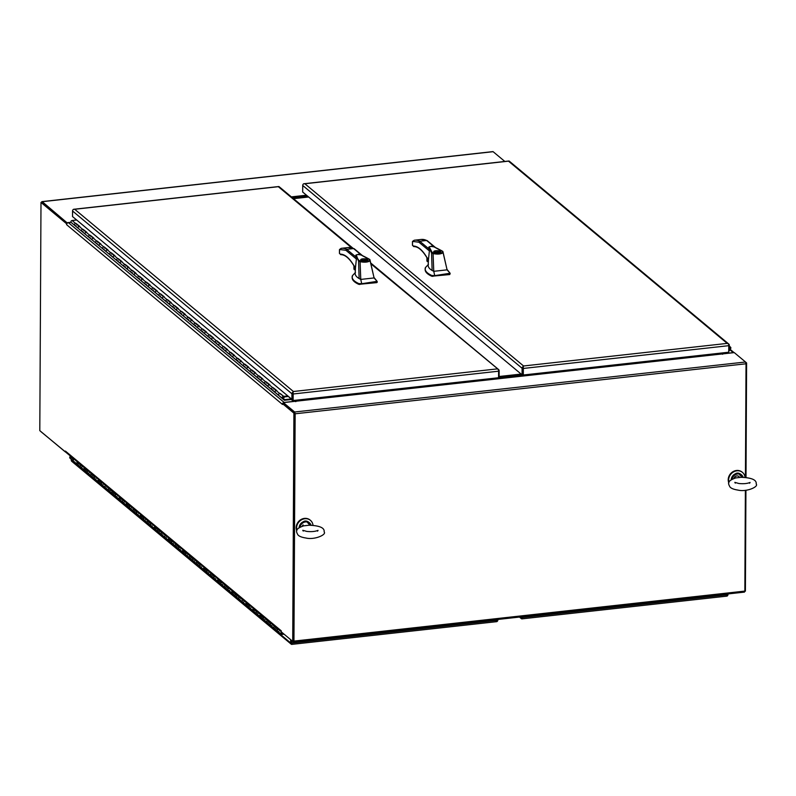 <?xml version="1.0" encoding="UTF-8"?>
<svg xmlns="http://www.w3.org/2000/svg" width="796" height="796" viewBox="0 0 796 796"><rect width="100%" height="100%" fill="white"/><g stroke="black" fill="none" stroke-linecap="round" stroke-linejoin="round"><path stroke-width="1.19" d="M522.256 617.815L521.698 616.81L521.688 618.85L521.698 617.278M728.022 593.925L728.022 594.403A1.91 1.701 -50.2 0 1 727.116 596.075L725.892 596.134L727.116 596.075A1.91 0.637 -96.3 0 0 727.464 594.781L727.464 593.995M522.246 618.721L521.688 618.85A1.91 1.701 -50.2 0 1 520.803 617.378L520.803 616.91M727.464 594.781L522.027 617.557A1.91 0.637 83.7 0 1 521.688 618.85M522.027 617.557L522.037 616.771M41.591 202.353A1.91 0.637 83.7 0 1 42.009 201.617A1.91 0.637 83.7 0 1 42.228 201.696L67.411 223.089M66.207 452.536L41.024 431.74A1.91 0.637 83.7 0 1 40.845 431.522M71.152 222.363L68.406 222.661A1.91 1.701 129.8 0 0 66.605 224.681L66.506 223.686L40.994 202.423L41.889 202.323L67.123 223.348L42.118 202.562M504.843 161.459L493.122 151.688A1.91 0.637 -96.3 0 0 492.903 151.608A1.91 0.637 -96.3 0 0 492.704 151.738M67.411 222.671L71.093 222.263M294.639 412.915L283.376 403.522L283.376 402.617L294.649 412L295.147 413.791L293.953 641.098L293.445 642.044L282.172 632.591M744.33 592.035L744.847 591.09L745.374 490.296M745.434 477.421L746.031 363.782L745.534 362.001L734.27 352.608L283.376 402.617M293.505 641.158L294.809 413.512M295.406 401.522L295.336 400.288A1.91 1.701 -50.2 0 1 295.027 401.323M295.833 401.642L295.664 401.015L722.44 353.673L722.609 354.28M722.44 353.673L722.45 352.917M493.828 378.538L523.957 374.926M295.674 400.249L295.664 401.015M493.828 378.269L493.828 378.856L524.285 375.483L524.285 374.896M292.092 643.337L291.545 640.462L291.535 642.81M292.082 644.253L291.525 644.382A1.91 1.701 -50.2 0 1 290.639 642.909L290.649 639.725M497.858 619.457L497.858 619.925A1.91 1.701 -50.2 0 1 496.953 621.596L495.719 621.666L496.953 621.596A1.91 0.637 -96.3 0 0 497.291 620.303L497.301 619.517M497.291 620.303L291.863 643.088A1.91 0.637 83.7 0 1 291.525 644.382M290.639 642.909L71.242 460.118A1.91 1.701 129.8 0 0 71.809 461.381L291.207 644.173M71.242 460.118L71.252 459.252M291.863 643.088L291.883 640.75M70.536 456.138L70.098 456.625L73.61 459.561L74.028 459.093L77.55 462.028L77.132 462.496L84.585 467.889L84.177 468.356L87.689 471.292L88.107 470.824L94.734 477.152L95.142 476.685L98.664 479.62L98.246 480.087L101.769 483.023L102.187 482.555L115.848 494.744L116.266 494.276L119.778 497.211L119.36 497.679L126.823 503.072L126.405 503.54L129.917 506.475L130.335 506.007L136.962 512.335L137.38 511.868L140.892 514.803L140.474 515.271L143.996 518.206L144.414 517.738L151.031 524.067L151.449 523.599L154.971 526.534L154.553 527.002L169.05 538.265L168.633 538.733L172.155 541.658L172.563 541.19L179.19 547.529L179.607 547.061L183.13 549.986L182.712 550.454L186.224 553.389L186.642 552.922L193.269 559.25L193.687 558.782L200.303 565.12L200.721 564.653L204.244 567.578L203.826 568.045L207.338 570.981L207.756 570.513L214.383 576.841L214.801 576.374L218.313 579.309L217.895 579.777L221.417 582.712L221.835 582.244L228.462 588.572L228.87 588.105L232.392 591.04L231.974 591.508L246.471 602.771L246.054 603.239L249.576 606.164L249.994 605.696L253.506 608.632L253.088 609.099L260.551 614.492L260.133 614.96L263.645 617.895L264.063 617.427L270.69 623.756L271.108 623.288L277.724 629.626L278.142 629.158L281.286 631.775M70.098 456.625A1.174 1.045 129.8 0 0 70.078 458.277L73.6 461.212A1.174 1.045 -50.2 0 1 73.61 459.561M278.819 631.387A1.174 1.045 -50.2 0 1 277.724 629.626M274.202 626.691A1.174 1.045 129.8 0 0 274.192 628.342A1.174 1.045 -50.2 0 1 274.212 626.691M271.784 625.517A1.174 1.045 -50.2 0 1 270.69 623.756M267.167 620.83A1.174 1.045 129.8 0 0 267.157 622.472A1.174 1.045 -50.2 0 1 267.167 620.83M264.74 619.656A1.174 1.045 -50.2 0 1 263.645 617.895M260.869 616.83A1.174 1.045 -50.2 0 1 260.133 614.97A1.174 1.045 129.8 0 0 260.113 616.611L263.635 619.547A1.174 1.045 -50.2 0 1 264.212 617.557M257.705 613.786A1.174 1.045 -50.2 0 1 256.611 612.034M253.088 609.099A1.174 1.045 129.8 0 0 253.078 610.741A1.174 1.045 -50.2 0 1 253.098 609.099M250.67 607.925A1.174 1.045 -50.2 0 1 249.576 606.164M246.054 603.239A1.174 1.045 129.8 0 0 246.044 604.88A1.174 1.045 -50.2 0 1 246.054 603.239M243.626 602.065A1.174 1.045 -50.2 0 1 242.531 600.303M239.019 597.368A1.174 1.045 129.8 0 0 238.999 599.02A1.174 1.045 -50.2 0 1 239.019 597.368M236.591 596.194A1.174 1.045 -50.2 0 1 235.497 594.433M231.974 591.508A1.174 1.045 129.8 0 0 231.964 593.149A1.174 1.045 -50.2 0 1 231.984 591.508M229.556 590.333A1.174 1.045 -50.2 0 1 228.462 588.572M224.94 585.637A1.174 1.045 129.8 0 0 224.92 587.289A1.174 1.045 -50.2 0 1 224.94 585.647M222.512 584.473A1.174 1.045 -50.2 0 1 221.417 582.712M217.895 579.777A1.174 1.045 129.8 0 0 217.885 581.428A1.174 1.045 -50.2 0 1 217.905 579.777M215.477 578.602A1.174 1.045 -50.2 0 1 214.383 576.841M210.86 573.916A1.174 1.045 129.8 0 0 210.85 575.558A1.174 1.045 -50.2 0 1 210.86 573.916M208.433 572.742A1.174 1.045 -50.2 0 1 207.338 570.981M203.826 568.045A1.174 1.045 129.8 0 0 203.806 569.697A1.174 1.045 -50.2 0 1 203.826 568.055M201.398 566.881A1.174 1.045 -50.2 0 1 200.303 565.12M196.781 562.185A1.174 1.045 129.8 0 0 196.771 563.837A1.174 1.045 -50.2 0 1 196.791 562.185M194.363 561.011A1.174 1.045 -50.2 0 1 193.269 559.25M190.483 558.185A1.174 1.045 -50.2 0 1 189.746 556.324A1.174 1.045 129.8 0 0 189.737 557.966L193.249 560.901A1.174 1.045 -50.2 0 1 193.836 558.911M187.319 555.15A1.174 1.045 -50.2 0 1 186.224 553.389M182.712 550.454A1.174 1.045 129.8 0 0 182.692 552.106A1.174 1.045 -50.2 0 1 182.712 550.464M180.284 549.28A1.174 1.045 -50.2 0 1 179.19 547.529M175.667 544.593A1.174 1.045 129.8 0 0 175.657 546.235A1.174 1.045 -50.2 0 1 175.677 544.593M173.249 543.419A1.174 1.045 -50.2 0 1 172.155 541.658M168.633 538.733A1.174 1.045 129.8 0 0 168.613 540.375A1.174 1.045 -50.2 0 1 168.633 538.733M166.205 537.559A1.174 1.045 -50.2 0 1 165.11 535.798M161.598 532.862A1.174 1.045 129.8 0 0 161.578 534.514A1.174 1.045 -50.2 0 1 161.598 532.862M159.17 531.688A1.174 1.045 -50.2 0 1 158.076 529.927M154.553 527.002A1.174 1.045 129.8 0 0 154.543 528.643A1.174 1.045 -50.2 0 1 154.563 527.002M152.136 525.828A1.174 1.045 -50.2 0 1 151.031 524.067M147.519 521.131A1.174 1.045 129.8 0 0 147.499 522.783A1.174 1.045 -50.2 0 1 147.519 521.141M145.091 519.967A1.174 1.045 -50.2 0 1 143.996 518.206M140.474 515.271A1.174 1.045 129.8 0 0 140.464 516.922A1.174 1.045 -50.2 0 1 140.484 515.271M138.056 514.097A1.174 1.045 -50.2 0 1 136.962 512.335M134.176 511.271A1.174 1.045 -50.2 0 1 133.439 509.41A1.174 1.045 129.8 0 0 133.429 511.052L136.942 513.987A1.174 1.045 -50.2 0 1 137.529 511.997M131.012 508.236A1.174 1.045 -50.2 0 1 129.917 506.475M126.405 503.54A1.174 1.045 129.8 0 0 126.385 505.191L129.907 508.127A1.174 1.045 -50.2 0 1 130.484 506.137M123.977 502.375A1.174 1.045 -50.2 0 1 122.882 500.614M119.36 497.679A1.174 1.045 129.8 0 0 119.35 499.331A1.174 1.045 -50.2 0 1 119.37 497.679M116.942 496.505A1.174 1.045 -50.2 0 1 115.848 494.744M112.326 491.819A1.174 1.045 129.8 0 0 112.316 493.46A1.174 1.045 -50.2 0 1 112.326 491.819M109.898 490.644A1.174 1.045 -50.2 0 1 108.803 488.883M105.291 485.948A1.174 1.045 129.8 0 0 105.271 487.6A1.174 1.045 -50.2 0 1 105.291 485.958M102.863 484.774A1.174 1.045 -50.2 0 1 101.769 483.023M98.246 480.087A1.174 1.045 129.8 0 0 98.236 481.729A1.174 1.045 -50.2 0 1 98.256 480.087M95.828 478.913A1.174 1.045 -50.2 0 1 94.734 477.152M91.212 474.227A1.174 1.045 129.8 0 0 91.192 475.869A1.174 1.045 -50.2 0 1 91.212 474.227M88.784 473.053A1.174 1.045 -50.2 0 1 87.689 471.292M84.177 468.356A1.174 1.045 129.8 0 0 84.157 470.008A1.174 1.045 -50.2 0 1 84.177 468.356M81.749 467.182A1.174 1.045 -50.2 0 1 80.655 465.421M77.869 464.357A1.174 1.045 -50.2 0 1 77.132 462.496A1.174 1.045 129.8 0 0 77.122 464.138L80.635 467.073A1.174 1.045 -50.2 0 1 81.222 465.083M282.242 632.711L281.625 633.875M281.426 633.268L282.222 633.984L282.68 633.079M281.515 633.347L281.903 632.74M282.6 633.755L283.386 633.666M74.187 459.222A1.174 1.045 129.8 0 0 73.6 461.212L77.122 464.148M281.744 632.233A1.174 1.045 129.8 0 0 281.973 634.422L284.013 634.193M274.938 628.551A1.174 1.045 -50.2 0 1 274.192 628.342L277.714 631.268A1.174 1.045 -50.2 0 1 278.292 629.278M267.904 622.691A1.174 1.045 -50.2 0 1 267.157 622.482L270.67 625.407A1.174 1.045 -50.2 0 1 271.257 623.417M253.825 610.96A1.174 1.045 -50.2 0 1 253.078 610.751L256.601 613.676A1.174 1.045 -50.2 0 1 257.178 611.686M246.79 605.099A1.174 1.045 -50.2 0 1 246.044 604.88L249.556 607.816A1.174 1.045 -50.2 0 1 250.143 605.826M239.755 599.239A1.174 1.045 -50.2 0 1 238.999 599.02L242.521 601.945A1.174 1.045 -50.2 0 1 243.098 599.965M232.711 593.368A1.174 1.045 -50.2 0 1 231.964 593.159L235.477 596.085A1.174 1.045 -50.2 0 1 236.064 594.095M225.676 587.508A1.174 1.045 -50.2 0 1 224.93 587.289L228.442 590.224A1.174 1.045 -50.2 0 1 229.029 588.234M218.631 581.647A1.174 1.045 -50.2 0 1 217.885 581.428L221.407 584.354A1.174 1.045 -50.2 0 1 221.984 582.364M211.597 575.777A1.174 1.045 -50.2 0 1 210.85 575.568L214.363 578.493A1.174 1.045 -50.2 0 1 214.95 576.503M204.562 569.916A1.174 1.045 -50.2 0 1 203.816 569.697L207.328 572.632A1.174 1.045 -50.2 0 1 207.915 570.642M197.517 564.046A1.174 1.045 -50.2 0 1 196.771 563.837L200.294 566.762A1.174 1.045 -50.2 0 1 200.871 564.772M183.448 552.325A1.174 1.045 -50.2 0 1 182.702 552.106L186.214 555.041A1.174 1.045 -50.2 0 1 186.791 553.051M176.404 546.454A1.174 1.045 -50.2 0 1 175.657 546.245L179.18 549.17A1.174 1.045 -50.2 0 1 179.757 547.18M169.369 540.593A1.174 1.045 -50.2 0 1 168.623 540.375L172.135 543.31A1.174 1.045 -50.2 0 1 172.722 541.32M162.334 534.733A1.174 1.045 -50.2 0 1 161.578 534.514L165.1 537.439A1.174 1.045 -50.2 0 1 165.677 535.459M155.29 528.862A1.174 1.045 -50.2 0 1 154.543 528.653L158.056 531.579A1.174 1.045 -50.2 0 1 158.643 529.589M148.255 523.002A1.174 1.045 -50.2 0 1 147.509 522.783L151.021 525.718A1.174 1.045 -50.2 0 1 151.608 523.728M141.21 517.141A1.174 1.045 -50.2 0 1 140.464 516.922L143.986 519.848A1.174 1.045 -50.2 0 1 144.564 517.868M127.141 505.41A1.174 1.045 -50.2 0 1 126.405 503.55M120.097 499.54A1.174 1.045 -50.2 0 1 119.35 499.331L122.873 502.256A1.174 1.045 -50.2 0 1 123.45 500.266M113.062 493.679A1.174 1.045 -50.2 0 1 112.316 493.47L115.828 496.396A1.174 1.045 -50.2 0 1 116.415 494.406M106.027 487.819A1.174 1.045 -50.2 0 1 105.281 487.6L108.793 490.535A1.174 1.045 -50.2 0 1 109.37 488.545M98.983 481.948A1.174 1.045 -50.2 0 1 98.236 481.739L101.749 484.665A1.174 1.045 -50.2 0 1 102.336 482.675M91.948 476.088A1.174 1.045 -50.2 0 1 91.202 475.869L94.714 478.804A1.174 1.045 -50.2 0 1 95.301 476.814M84.913 470.227A1.174 1.045 -50.2 0 1 84.157 470.008L87.679 472.933A1.174 1.045 -50.2 0 1 88.257 470.953M523.002 374.757A0.607 0.537 -50.2 0 1 522.634 374.926L498.565 377.603M499.132 377.224L521.917 374.697L499.132 377.224M281.286 631.457A1.91 1.701 -50.2 0 1 281.187 630.85L281.286 631.855L292.719 641.377L293.913 413.154L282.48 403.622L282.371 404.448A1.91 1.701 -50.2 0 1 282.48 403.821M40.994 202.423L39.8 430.646L65.312 451.909L65.421 451.083A1.91 1.701 129.8 0 0 65.988 452.357L281.286 631.735M293.913 413.154L294.809 413.054L293.615 641.278L292.719 641.377M282.56 403.612A1.91 1.701 -50.2 0 1 283.376 402.706M283.585 402.597A1.91 1.701 -50.2 0 1 284.172 402.428L293.545 401.393A0.955 0.846 129.8 0 0 294.44 400.388M294.809 413.054L283.376 403.522L282.48 403.622M745.693 362.19L746.598 362.946L746.001 477.481M745.932 490.246L745.404 591.169L744.837 591.239M745.961 363.016L746.598 362.946M723.007 352.857A0.955 0.846 129.8 0 0 723.892 353.663L733.265 352.618A1.91 1.701 -50.2 0 1 733.852 352.658M308.629 196.99L293.505 198.672M521.489 374.339L499.132 376.816M499.132 376.498L521.151 374.06M307.823 196.314L292.689 197.995M292.361 197.716L307.485 196.035L292.361 197.716M499.132 376.598L521.261 374.14M291.356 196.891L306.49 195.209M306.828 195.488L291.694 197.159L306.828 195.488M304.848 183.747L303.614 183.806A1.91 1.701 129.8 0 0 302.719 185.478L522.106 368.269A1.91 1.701 -50.2 0 1 523.012 366.598L523.569 365.981L727.216 343.394L508.485 161.16L304.848 183.747L523.569 365.981L523.002 368.12M508.485 161.16L509.042 161.021A1.91 1.701 129.8 0 1 509.37 161.23L728.758 344.021A1.91 1.701 -50.2 0 1 729.325 345.295L729.295 350.837L728.738 350.897M523.002 368.17L523.012 366.598A1.91 0.637 83.7 0 1 523.34 368.449L728.768 345.673A1.91 0.637 -96.3 0 0 728.44 343.812L727.216 343.394L728.44 343.822A1.91 1.701 -50.2 0 1 728.758 344.021M728.768 345.673L728.728 352.22L523.3 375.006L522.067 374.826L522.106 368.269M523.34 368.449L523.3 375.006M302.719 185.478L302.679 192.035L522.067 374.826M729.912 349.116L729.295 350.091M730.061 349.245A1.353 1.204 -50.2 0 1 729.305 349.295M730.25 347.583L729.315 347.663M729.982 347.524L730.449 348.19L729.305 348.509M729.305 349.116A1.174 1.045 129.8 0 0 730.489 347.126A1.174 1.045 129.8 0 0 729.743 346.917L729.315 346.966M351.633 247.765L278.321 186.682L74.685 209.268L293.406 391.503L292.838 393.642M74.685 209.268L73.451 209.338A1.91 1.701 129.8 0 0 72.555 211.01L291.943 393.801L291.913 399.343L292.809 399.244L292.838 393.702L293.137 400.527L498.565 377.742L498.604 371.195A1.91 0.637 -96.3 0 0 498.276 369.344L498.276 369.344A1.91 1.701 -50.2 0 1 499.162 370.817L499.122 377.364L498.565 377.433M278.321 186.682L278.889 186.553A1.91 1.701 129.8 0 1 279.207 186.761L352.887 248.143M291.943 393.801A1.91 1.701 -50.2 0 1 292.848 392.13L293.406 391.503L497.042 368.916L498.276 369.344L371.055 263.944M293.137 400.527L293.167 393.98A1.91 0.637 83.7 0 0 292.848 392.13L292.838 393.702M72.555 211.01L72.526 216.552L291.913 399.343M284.451 400.269L282.471 398.468A1.174 1.045 -50.2 0 1 283.973 396.657A1.174 1.045 -50.2 0 1 284.321 397.433L283.575 397.134L282.869 397.98L284.699 399.652L291.227 398.925L291.227 399.512L284.451 400.269L71.73 222.92A1.353 1.204 129.8 0 0 71.779 222.92M283.973 396.657L280.451 393.721A1.174 1.045 129.8 0 0 278.948 395.532L282.461 398.458A1.174 1.045 -50.2 0 1 282.461 398.458L275.844 392.975A1.353 1.204 129.8 0 0 275.894 392.985M79.112 226.372A1.174 1.045 129.8 0 0 78.346 228.392L71.312 222.532A1.174 1.045 -50.2 0 1 72.078 220.512L276.182 390.567A1.174 1.045 129.8 0 0 275.426 392.597A1.174 1.045 -50.2 0 1 275.426 392.597L275.844 392.975M288.441 396.448L284.381 396.905A1.353 1.204 -50.2 0 0 283.854 396.368L279.704 393.503A1.174 1.045 -50.2 0 0 278.948 395.532L268.809 387.115A1.353 1.204 129.8 0 0 268.849 387.115M269.894 384.926A1.174 1.045 -50.2 0 0 268.391 386.737L268.809 387.115M269.147 384.707A1.174 1.045 129.8 0 0 268.381 386.727L261.765 381.244A1.353 1.204 129.8 0 0 261.814 381.254M262.103 378.846A1.174 1.045 129.8 0 0 261.347 380.866A1.174 1.045 -50.2 0 1 261.347 380.866L261.765 381.244M261.337 380.856L254.73 375.384A1.353 1.204 129.8 0 0 254.77 375.394M255.068 372.976A1.174 1.045 129.8 0 0 254.312 375.006A1.174 1.045 -50.2 0 1 254.312 375.006L254.73 375.384M262.541 378.796L259.337 376.13A1.174 1.045 129.8 0 0 257.834 377.941L247.695 369.523A1.353 1.204 129.8 0 0 247.735 369.523M248.024 367.115A1.174 1.045 129.8 0 0 247.267 369.135A1.174 1.045 -50.2 0 1 247.277 369.135L247.695 369.523M255.496 372.926L252.302 370.259A1.174 1.045 129.8 0 0 250.79 372.07L240.651 363.653A1.353 1.204 129.8 0 0 240.7 363.663M240.989 361.255A1.174 1.045 129.8 0 0 240.233 363.275A1.174 1.045 -50.2 0 1 240.233 363.275L240.651 363.653M248.461 367.065L245.258 364.399A1.174 1.045 129.8 0 0 243.755 366.21L233.616 357.792A1.353 1.204 129.8 0 0 233.656 357.802M233.954 355.384A1.174 1.045 129.8 0 0 233.188 357.404L233.616 357.792M241.427 361.205L238.223 358.538A1.174 1.045 129.8 0 0 236.72 360.339L226.571 351.931A1.353 1.204 129.8 0 0 226.621 351.931M226.91 349.524A1.174 1.045 129.8 0 0 226.154 351.543A1.174 1.045 -50.2 0 1 226.154 351.543L226.571 351.931M234.382 355.334L231.188 352.668A1.174 1.045 129.8 0 0 229.676 354.479L219.537 346.061A1.353 1.204 129.8 0 0 219.587 346.071M219.875 343.653A1.174 1.045 129.8 0 0 219.119 345.683A1.174 1.045 -50.2 0 0 219.129 345.693L219.537 346.061M227.348 349.474L224.144 346.807A1.174 1.045 129.8 0 0 222.641 348.618L212.502 340.2A1.353 1.204 129.8 0 0 212.542 340.2M213.587 338.011A1.174 1.045 -50.2 0 0 212.084 339.822L212.502 340.2M212.84 337.793A1.174 1.045 129.8 0 0 212.074 339.812L205.458 334.33A1.353 1.204 129.8 0 0 205.507 334.34M205.796 331.932A1.174 1.045 129.8 0 0 205.04 333.952A1.174 1.045 -50.2 0 0 205.05 333.962L205.458 334.33M213.268 337.743L210.064 335.076A1.174 1.045 129.8 0 0 208.562 336.887L198.423 328.469A1.353 1.204 129.8 0 0 198.473 328.479M198.761 326.061A1.174 1.045 129.8 0 0 198.005 328.091A1.174 1.045 -50.2 0 1 198.005 328.091L198.423 328.469M206.234 331.882L203.03 329.216A1.174 1.045 129.8 0 0 201.527 331.027L191.388 322.609A1.353 1.204 129.8 0 0 191.428 322.609M192.473 320.42A1.174 1.045 -50.2 0 0 190.97 322.231L191.388 322.609M191.727 320.201A1.174 1.045 129.8 0 0 190.96 322.221L184.344 316.738A1.353 1.204 129.8 0 0 184.393 316.748M184.682 314.34A1.174 1.045 129.8 0 0 183.926 316.36A1.174 1.045 -50.2 0 1 183.926 316.36L184.344 316.738M192.154 320.151L188.951 317.485A1.174 1.045 129.8 0 0 187.448 319.296L177.309 310.878A1.353 1.204 129.8 0 0 177.349 310.888M177.647 308.47A1.174 1.045 129.8 0 0 176.891 310.5L177.309 310.878M176.881 310.49L170.274 305.017A1.353 1.204 129.8 0 0 170.314 305.017L163.23 299.147A1.353 1.204 129.8 0 0 163.279 299.157M163.568 296.749A1.174 1.045 129.8 0 0 162.812 298.769A1.174 1.045 -50.2 0 0 162.822 298.779L163.23 299.147M162.802 298.759L156.195 293.286A1.353 1.204 129.8 0 0 156.235 293.296L155.777 292.908A1.174 1.045 -50.2 0 1 157.28 291.097M156.533 290.878A1.174 1.045 129.8 0 0 155.767 292.898L149.15 287.426A1.353 1.204 129.8 0 0 149.2 287.426M149.489 285.018A1.174 1.045 129.8 0 0 148.733 287.038A1.174 1.045 -50.2 0 1 148.733 287.038L149.15 287.426M148.723 287.038L142.116 281.555A1.353 1.204 129.8 0 0 142.166 281.565M142.454 279.147A1.174 1.045 129.8 0 0 141.698 281.177A1.174 1.045 -50.2 0 1 141.698 281.177L142.116 281.555M149.927 284.968L146.723 282.301A1.174 1.045 129.8 0 0 145.22 284.112L135.081 275.695A1.353 1.204 129.8 0 0 135.121 275.695M135.419 273.287A1.174 1.045 129.8 0 0 134.653 275.307L135.081 275.695M142.882 279.107L139.688 276.441A1.174 1.045 129.8 0 0 138.176 278.242L128.037 269.824A1.353 1.204 129.8 0 0 128.086 269.834M128.375 267.426A1.174 1.045 129.8 0 0 127.619 269.446A1.174 1.045 -50.2 0 1 127.619 269.446L128.037 269.824M135.847 273.237L132.643 270.57A1.174 1.045 129.8 0 0 131.141 272.381L121.002 263.964A1.353 1.204 129.8 0 0 121.042 263.974M121.34 261.556A1.174 1.045 129.8 0 0 120.584 263.585A1.174 1.045 -50.2 0 1 120.584 263.585L121.002 263.964M128.813 267.376L125.609 264.71A1.174 1.045 129.8 0 0 124.106 266.521L113.967 258.103A1.353 1.204 129.8 0 0 114.007 258.103M114.306 255.695A1.174 1.045 129.8 0 0 113.539 257.715L113.967 258.103M121.768 261.516L118.574 258.849A1.174 1.045 129.8 0 0 117.062 260.65L106.923 252.232A1.353 1.204 129.8 0 0 106.972 252.242M107.261 249.835A1.174 1.045 129.8 0 0 106.505 251.854A1.174 1.045 -50.2 0 0 106.515 251.864L106.923 252.232M114.733 255.645L111.53 252.979A1.174 1.045 129.8 0 0 110.027 254.79L99.888 246.372A1.353 1.204 129.8 0 0 99.928 246.382M100.226 243.964A1.174 1.045 129.8 0 0 99.46 245.994L99.888 246.372M99.46 245.984L92.843 240.511A1.353 1.204 129.8 0 0 92.893 240.511M93.182 238.103A1.174 1.045 129.8 0 0 92.426 240.123A1.174 1.045 -50.2 0 1 92.426 240.123L92.843 240.511M100.654 243.914L97.46 241.248A1.174 1.045 129.8 0 0 95.948 243.059L85.809 234.641A1.353 1.204 129.8 0 0 85.859 234.651M86.147 232.243A1.174 1.045 129.8 0 0 85.391 234.263A1.174 1.045 -50.2 0 0 85.401 234.273L85.809 234.641M93.62 238.054L90.416 235.387A1.174 1.045 129.8 0 0 88.913 237.198L78.774 228.78A1.353 1.204 129.8 0 0 78.814 228.79M86.575 232.193L83.381 229.527A1.174 1.045 129.8 0 0 81.869 231.328L78.774 228.78M79.54 226.323L76.336 223.656A1.174 1.045 129.8 0 0 74.834 225.467L71.73 222.92M288.281 396.468L291.227 398.925M75.59 223.447A1.174 1.045 129.8 0 0 74.844 225.477A1.174 1.045 129.8 0 0 75.948 225.576M74.834 225.467L78.356 228.402A1.174 1.045 -50.2 0 1 79.859 226.591M82.635 229.308A1.174 1.045 129.8 0 0 81.879 231.338A1.174 1.045 129.8 0 0 82.983 231.447M81.869 231.328L85.391 234.263A1.174 1.045 -50.2 0 1 86.893 232.452M89.669 235.178A1.174 1.045 129.8 0 0 88.913 237.198L88.913 237.198A1.174 1.045 129.8 0 0 90.018 237.308M88.913 237.198L92.426 240.123A1.174 1.045 -50.2 0 1 93.938 238.322M96.704 241.039A1.174 1.045 129.8 0 0 95.958 243.069A1.174 1.045 129.8 0 0 97.062 243.168M107.699 249.785L104.495 247.118A1.174 1.045 129.8 0 0 102.992 248.929L99.46 245.994A1.174 1.045 -50.2 0 1 100.973 244.183M103.749 246.899A1.174 1.045 129.8 0 0 102.992 248.929L102.992 248.929A1.174 1.045 129.8 0 0 104.097 249.039M102.992 248.929L106.505 251.854A1.174 1.045 -50.2 0 1 108.017 250.053M110.783 252.77A1.174 1.045 129.8 0 0 110.027 254.79L110.027 254.79A1.174 1.045 129.8 0 0 111.132 254.899M110.027 254.79L113.549 257.725A1.174 1.045 -50.2 0 1 115.052 255.914M117.828 258.63A1.174 1.045 129.8 0 0 117.072 260.66A1.174 1.045 129.8 0 0 118.176 260.77M117.062 260.65L120.584 263.585A1.174 1.045 -50.2 0 1 122.087 261.775M124.863 264.491A1.174 1.045 129.8 0 0 124.106 266.521L124.106 266.521A1.174 1.045 129.8 0 0 125.211 266.63M124.106 266.521L127.619 269.446A1.174 1.045 -50.2 0 1 129.131 267.645M131.897 270.361A1.174 1.045 129.8 0 0 131.141 272.381A1.174 1.045 129.8 0 0 131.151 272.381A1.174 1.045 129.8 0 0 132.245 272.491M131.141 272.381L134.663 275.316A1.174 1.045 -50.2 0 1 136.166 273.506M138.942 276.222A1.174 1.045 129.8 0 0 138.186 278.252M139.29 278.361A1.174 1.045 129.8 0 1 138.176 278.242L141.698 281.177A1.174 1.045 -50.2 0 1 143.2 279.366M145.976 282.082A1.174 1.045 129.8 0 0 145.22 284.112L145.22 284.112A1.174 1.045 129.8 0 0 146.325 284.222M156.961 290.829L153.757 288.162A1.174 1.045 129.8 0 0 152.255 289.973L148.733 287.038A1.174 1.045 -50.2 0 1 150.245 285.237M153.011 287.953A1.174 1.045 129.8 0 0 152.265 289.983M163.996 296.699L160.802 294.032A1.174 1.045 129.8 0 0 159.299 295.843M171.041 302.56L167.837 299.893A1.174 1.045 129.8 0 0 166.334 301.704L162.812 298.769A1.174 1.045 -50.2 0 1 164.324 296.958M167.09 299.684A1.174 1.045 129.8 0 0 166.334 301.704L166.334 301.704A1.174 1.045 129.8 0 0 167.439 301.813M170.603 302.609A1.174 1.045 129.8 0 0 169.846 304.629A1.174 1.045 -50.2 0 1 169.856 304.629A1.174 1.045 -50.2 0 1 171.359 302.828M178.075 308.42L174.881 305.754A1.174 1.045 129.8 0 0 173.379 307.574A1.174 1.045 129.8 0 0 174.483 307.674M185.12 314.291L181.916 311.624A1.174 1.045 129.8 0 0 180.413 313.435L176.891 310.5A1.174 1.045 -50.2 0 1 178.394 308.689M181.17 311.405A1.174 1.045 129.8 0 0 180.413 313.435L180.413 313.435A1.174 1.045 129.8 0 0 181.518 313.544M180.413 313.435L183.926 316.36A1.174 1.045 -50.2 0 1 185.438 314.559M188.204 317.276A1.174 1.045 129.8 0 0 187.448 319.296A1.174 1.045 129.8 0 0 187.458 319.296A1.174 1.045 129.8 0 0 188.553 319.405M199.189 326.022L195.995 323.355A1.174 1.045 129.8 0 0 194.493 325.166A1.174 1.045 129.8 0 0 195.597 325.275M195.249 323.136A1.174 1.045 129.8 0 0 194.483 325.156L198.005 328.091A1.174 1.045 -50.2 0 1 199.507 326.28M202.284 328.997A1.174 1.045 129.8 0 0 201.527 331.027L201.527 331.027A1.174 1.045 129.8 0 0 202.632 331.136M201.527 331.027L205.04 333.952A1.174 1.045 -50.2 0 1 206.552 332.151M209.318 334.867A1.174 1.045 129.8 0 0 208.562 336.887A1.174 1.045 129.8 0 0 208.572 336.887A1.174 1.045 129.8 0 0 209.676 336.997M220.303 343.613L217.109 340.947A1.174 1.045 129.8 0 0 215.607 342.758M216.363 340.728A1.174 1.045 129.8 0 0 215.597 342.748L219.119 345.683A1.174 1.045 -50.2 0 1 220.621 343.872M223.397 346.588A1.174 1.045 129.8 0 0 222.641 348.618L222.641 348.618A1.174 1.045 129.8 0 0 223.746 348.728M222.641 348.618L226.154 351.543A1.174 1.045 -50.2 0 1 227.666 349.743M230.432 352.459A1.174 1.045 129.8 0 0 229.686 354.489A1.174 1.045 129.8 0 0 230.79 354.588M229.676 354.479L233.198 357.414A1.174 1.045 -50.2 0 1 234.701 355.603M237.477 358.319A1.174 1.045 129.8 0 0 236.72 360.339A1.174 1.045 129.8 0 0 236.72 360.349A1.174 1.045 129.8 0 0 237.825 360.459M236.72 360.339L240.233 363.275A1.174 1.045 -50.2 0 1 241.745 361.464M244.511 364.19A1.174 1.045 129.8 0 0 243.755 366.21L243.755 366.21A1.174 1.045 129.8 0 0 244.86 366.319M243.755 366.21L247.277 369.135A1.174 1.045 -50.2 0 1 248.78 367.334M251.556 370.05A1.174 1.045 129.8 0 0 250.8 372.08A1.174 1.045 129.8 0 0 251.904 372.18M250.79 372.07L254.312 375.006A1.174 1.045 -50.2 0 1 255.815 373.195M258.591 375.911A1.174 1.045 129.8 0 0 257.834 377.941L257.834 377.941A1.174 1.045 129.8 0 0 258.939 378.05M269.575 384.657L266.371 381.99A1.174 1.045 129.8 0 0 264.869 383.801L261.347 380.866A1.174 1.045 -50.2 0 1 262.859 379.065M265.625 381.781A1.174 1.045 129.8 0 0 264.869 383.801A1.174 1.045 129.8 0 0 264.879 383.801A1.174 1.045 129.8 0 0 265.973 383.911M276.61 390.528L273.416 387.861A1.174 1.045 129.8 0 0 271.914 389.672M272.67 387.642A1.174 1.045 129.8 0 0 271.904 389.662L275.426 392.597A1.174 1.045 -50.2 0 1 276.928 390.786M282.749 397.612L283.535 397.174L282.749 397.612M284.381 396.905L280.759 393.98M276.71 390.508L273.725 388.12M269.675 384.647L266.69 382.249M262.64 378.787L259.645 376.389M255.596 372.916L252.611 370.528M248.561 367.055L245.576 364.658M241.516 361.195L238.531 358.797M234.482 355.324L231.497 352.936M227.447 349.464L224.462 347.066M220.402 343.603L217.417 341.205M213.368 337.733L210.383 335.335M206.333 331.872L203.338 329.474M199.289 326.002L196.304 323.614M192.254 320.141L189.269 317.743M185.219 314.281L182.224 311.883M178.175 308.41L175.19 306.022M171.14 302.55L168.155 300.152M164.095 296.689L161.11 294.291M157.061 290.819L154.076 288.431M150.026 284.958L147.031 282.56M142.981 279.098L139.996 276.7M135.947 273.227L132.962 270.829M128.912 267.366L125.917 264.969M121.868 261.496L118.883 259.108M114.833 255.635L111.848 253.237M107.788 249.775L104.803 247.377M100.754 243.904L97.769 241.516M93.719 238.044L90.734 235.646M86.674 232.183L83.689 229.785M79.64 226.313L76.655 223.925M283.854 396.368L287.814 395.93M72.078 220.512L76.665 220.004M155.777 292.908L152.255 289.973A1.174 1.045 129.8 0 0 153.369 290.082M160.056 293.814A1.174 1.045 129.8 0 0 159.29 295.833A1.174 1.045 129.8 0 0 160.404 295.953M174.125 305.545A1.174 1.045 129.8 0 0 173.369 307.564L166.334 301.704M212.074 339.812L215.597 342.748A1.174 1.045 129.8 0 0 216.711 342.867M268.381 386.727L271.904 389.662A1.174 1.045 129.8 0 0 273.018 389.781M355.285 272.72C354.787 274.769 356.071 276.71 359.135 278.55L358.568 261.098L355.941 255.496L356.389 259.038L355.523 267.098L354.031 265.814A0.607 0.537 129.8 0 0 354.21 266.212L355.494 267.277L355.175 273.396M359.135 278.55L360.757 279.416L360.081 261.685L358.568 261.078L359.145 260.501C358.13 259.665 357.295 258.123 356.648 255.864C354.797 253.586 362.18 254.899 362.289 255.655L369.961 259.795L374.08 277.943L377.105 281.346L373.961 277.436M369.573 260.372L369.414 259.347L369.961 259.795L370.12 260.829C367.861 262.262 364.518 262.551 360.081 261.685L360.479 261.128C364.449 261.904 367.483 261.645 369.573 260.372L370.12 260.829L369.961 259.795M355.444 272.451L352.529 275.565L352.13 277.704M352.26 276.023C351.633 278.759 353.812 281.277 358.777 283.575L361.722 283.734L360.757 279.416L374.08 277.943M340.867 254.62L340.36 254.133C344.947 254.242 349.504 258.133 354.031 265.814M361.762 255.357L353.623 248.571L354.489 249.357L353.623 248.571L346.748 249.337L345.912 250.302L339.524 249.506L339.524 250.382M360.906 260.232L360.688 259.844C360.797 258.222 368.1 258.7 367.722 259.884C367.583 261.168 362.289 261.297 360.906 260.232M359.145 260.501L360.479 261.128M361.722 283.734L377.105 281.346M352.26 276.789C351.633 279.525 353.802 282.043 358.777 284.341L376.747 282.63L377.175 281.535M340.937 254.64L340.986 254.67A0.607 0.567 90.1 0 1 340.927 254.67C345.175 254.7 349.563 258.491 354.081 266.053L354.21 266.212M355.374 269.635L354.538 269.725L354.558 266.501M354.17 266.172L354.538 269.725M354.15 269.635L353.941 265.824M339.524 249.526L339.504 253.417L340.36 254.133A0.607 0.567 90.1 0 0 340.927 254.67L339.444 253.417L339.464 249.884M341.235 248.332L341.464 248.312A74.406 24.865 -96.3 0 0 341.235 248.332L339.524 249.506M361.374 260.183L367.215 259.884C365.842 260.969 363.891 261.068 361.374 260.183M428.278 264.62C427.78 266.67 429.064 268.62 432.129 270.461L431.571 252.999L428.935 247.407L429.392 250.939L428.517 258.999L427.034 257.715A0.607 0.537 129.8 0 0 427.213 258.113L428.487 259.178M432.129 270.461L433.75 271.317L433.074 253.586L431.571 252.979L432.138 252.402L429.641 247.765C427.79 245.486 435.173 246.8 435.283 247.556L442.954 251.695L447.073 269.844L450.098 273.247L446.964 269.337M442.566 252.272L442.407 251.257L442.954 251.695L443.123 252.73C440.865 254.173 437.511 254.451 433.074 253.586L433.482 253.038C437.452 253.805 440.477 253.556 442.566 252.272L443.123 252.73L442.954 251.695M428.447 264.352L425.532 267.466L425.134 269.605M425.263 267.924C424.636 270.66 426.805 273.177 431.78 275.476L434.725 275.635L433.75 271.317L447.073 269.844M413.87 246.521L413.363 246.034C417.95 246.143 422.507 250.044 427.034 257.715M434.755 247.257L426.616 240.472L427.482 241.258L426.616 240.472L419.741 241.238L418.915 242.213L412.517 241.407L412.517 242.282M433.9 252.133L433.681 251.755C433.79 250.123 441.103 250.611 440.715 251.785C440.576 253.068 435.283 253.198 433.9 252.133M432.138 252.402L433.482 253.038M434.725 275.635L450.098 273.247M425.253 268.69C424.626 271.426 426.805 273.943 431.77 276.242L449.74 274.54L450.178 273.436M412.527 241.427L412.507 245.317L413.363 246.034A0.607 0.567 90.1 0 0 413.92 246.581L413.99 246.571A0.607 0.567 90.1 0 1 413.92 246.581C418.179 246.601 422.557 250.392 427.074 257.954L427.213 258.113M428.367 261.536L427.542 261.625L427.551 258.401M427.163 258.073L427.542 261.625M427.154 261.536L426.945 257.725M412.507 245.317L413.243 246.004L412.507 245.317M414.228 240.243L414.467 240.213A74.406 24.865 -96.3 0 0 414.228 240.243L412.517 241.407M434.377 252.083L440.218 251.785C438.835 252.869 436.895 252.969 434.377 252.083M734.38 477.889A2.647 2.358 129.8 0 0 735.136 476.973M741.116 477.311L735.723 477.928C726.25 481.252 728.44 483.878 729.882 486.814C730.977 488.326 733.663 489.421 737.922 490.087C746.469 492.246 758.896 486.764 756.2 483.988C756.767 479.928 751.732 477.709 741.116 477.311M732.022 479.172A6.149 5.473 -50.2 0 1 737.325 474.028A6.149 5.473 -50.2 0 1 743.076 477.301M745.066 477.391A8.796 7.831 129.8 0 0 742.499 472.426A8.796 7.831 129.8 0 0 733.604 471.889A8.796 7.831 129.8 0 0 728.619 480.097A8.796 7.831 129.8 0 0 728.937 482.406M733.852 478.426A3.423 3.045 -50.2 0 1 739.056 476.555M742.29 472.257A8.796 7.831 129.8 0 0 742.091 472.088A8.796 7.831 129.8 0 0 733.196 471.55A8.796 7.831 129.8 0 0 728.221 479.759A8.796 7.831 129.8 0 0 728.818 482.864M302.321 525.808A2.647 2.358 129.8 0 0 303.087 524.892M309.067 525.231L303.674 525.848C294.192 529.171 296.381 531.798 297.833 534.733C298.928 536.245 301.604 537.34 305.873 538.006C314.41 540.166 326.838 534.683 324.151 531.907C324.708 527.847 319.684 525.629 309.067 525.231M299.963 527.091A6.149 5.473 -50.2 0 1 305.276 521.947A6.149 5.473 -50.2 0 1 311.027 525.221M313.017 525.31A8.796 7.831 129.8 0 0 310.44 520.345A8.796 7.831 129.8 0 0 301.555 519.808A8.796 7.831 129.8 0 0 296.57 528.017A8.796 7.831 129.8 0 0 296.888 530.325M310.241 520.176A8.796 7.831 129.8 0 0 310.042 520.007A8.796 7.831 129.8 0 0 301.147 519.47A8.796 7.831 129.8 0 0 296.162 527.678A8.796 7.831 129.8 0 0 296.759 530.783M520.803 617.378L520.305 616.97M42.228 201.696L493.122 151.688M293.953 641.098L744.847 591.09M746.031 363.782L295.147 413.791M745.534 362.001L294.649 412M282.471 404.428L66.605 224.681M65.421 451.083L281.277 630.84M284.172 402.428L68.406 222.661M293.545 401.393L291.227 399.463M729.703 349.643L733.265 352.618M723.892 353.663L723.007 352.917M293.167 393.98L498.604 371.195M279.704 393.503L276.182 390.567M356.389 259.038L345.912 250.302M356.14 257.168L346.748 249.337A74.406 24.865 -96.3 0 0 341.464 248.312L348.34 247.546A74.406 24.865 83.7 0 1 353.623 248.571M359.822 283.744L359.812 284.51M358.777 283.575L358.777 284.341M377.175 281.615L377.175 282.301M348.111 247.576A74.406 24.865 83.7 0 1 348.34 247.546L354.051 248.641M429.392 250.939L418.915 242.213M429.144 249.068L419.741 241.238A74.406 24.865 -96.3 0 0 414.467 240.213L421.343 239.447A74.406 24.865 83.7 0 1 426.616 240.472M432.815 275.655L432.815 276.411M431.78 275.476L431.77 276.242M421.104 239.477A74.406 24.865 83.7 0 1 421.343 239.447L427.044 240.551M742.031 477.292L738.996 473.988M731.206 479.65A6.288 5.592 -50.2 0 1 734.917 474.058A6.288 5.592 -50.2 0 1 741.096 474.535A6.288 5.592 -50.2 0 1 741.305 474.715M741.991 475.501A6.288 5.592 -50.2 0 1 742.797 477.292M731.693 479.341A6.288 5.592 -50.2 0 1 735.633 474.267A6.288 5.592 -50.2 0 1 741.514 474.884A6.288 5.592 -50.2 0 1 743.126 477.301M309.982 525.211L306.948 521.907M299.147 527.569A6.288 5.592 -50.2 0 1 302.858 521.977A6.288 5.592 -50.2 0 1 309.047 522.455A6.288 5.592 -50.2 0 1 309.246 522.634M309.942 523.42A6.288 5.592 -50.2 0 1 310.748 525.211M299.644 527.26A6.288 5.592 -50.2 0 1 303.584 522.176A6.288 5.592 -50.2 0 1 309.465 522.803A6.288 5.592 -50.2 0 1 311.067 525.221L309.047 522.455C305.216 519.37 301.903 521.171 299.097 527.867M519.46 617.059L521.37 618.651M521.877 618.87L726.698 596.154M42.009 201.617L492.903 151.608M293.605 642.113L744.499 592.105M291.714 644.392L496.535 621.676M277.714 631.268L281.227 634.203M270.67 625.407L274.192 628.342M263.635 619.547L267.157 622.482M256.601 613.676L260.123 616.611M249.556 607.816L253.078 610.751M242.521 601.945L246.044 604.88M235.477 596.085L238.999 599.02M228.442 590.224L231.964 593.159M221.407 584.354L224.93 587.289M214.363 578.493L217.885 581.428M207.328 572.632L210.85 575.568M200.294 566.762L203.816 569.697M193.249 560.901L196.771 563.837M186.214 555.041L189.737 557.976M179.18 549.17L182.702 552.106M172.135 543.31L175.657 546.245M165.1 537.439L168.623 540.375M158.056 531.579L161.578 534.514M151.021 525.718L154.543 528.653M143.986 519.848L147.509 522.783M136.942 513.987L140.464 516.922M129.907 508.127L133.429 511.062M122.873 502.256L126.395 505.191M115.828 496.396L119.35 499.331M108.793 490.535L112.316 493.47M101.749 484.665L105.281 487.6M94.714 478.804L98.236 481.739M87.679 472.933L91.202 475.869M80.635 467.073L84.157 470.008M730.041 349.265L734.071 352.628M304.042 183.727L508.853 161.011M729.325 346.151L730.489 347.126M73.879 209.258L278.69 186.543M370.896 263.148L498.595 369.553M99.47 245.994L95.948 243.059M148.733 287.038L145.22 284.112M162.812 298.769L155.767 292.898M176.891 310.5L173.369 307.564M190.97 322.231L187.448 319.296M212.084 339.822L208.562 336.887M261.347 380.866L257.834 377.941M268.391 386.737L264.869 383.801M194.483 325.156L190.96 322.221M355.941 255.506C355.424 255.198 356.2 254.82 358.28 254.382C358.807 253.834 362.638 255.516 369.742 259.426M369.792 259.456L373.324 274.67M362.508 255.665L354.2 248.74M377.185 281.575L377.185 282.341M353.921 265.784L353.912 268.889M367.215 260.441L367.215 259.884M361.185 260.411L361.185 259.854M428.178 265.307L428.487 259.168M428.935 247.417C428.417 247.098 429.203 246.73 431.273 246.282C431.81 245.735 435.631 247.417 442.745 251.327M442.795 251.367L446.317 266.57M435.512 247.566L427.203 240.641M413.92 246.581L412.447 245.327L412.467 241.785M426.925 257.695L426.905 260.79M440.218 252.342L440.218 251.785M434.178 252.312L434.188 251.755M749.633 483.232L750.091 482.446C747.215 483.63 743.464 483.978 738.827 483.49L734.827 482.366L735.285 483.152M743.146 477.301L741.096 474.535C737.275 471.451 733.962 473.252 731.146 479.948M317.584 531.151L318.042 530.365C315.166 531.549 311.405 531.897 306.778 531.41L302.779 530.285L303.226 531.071"/></g></svg>
